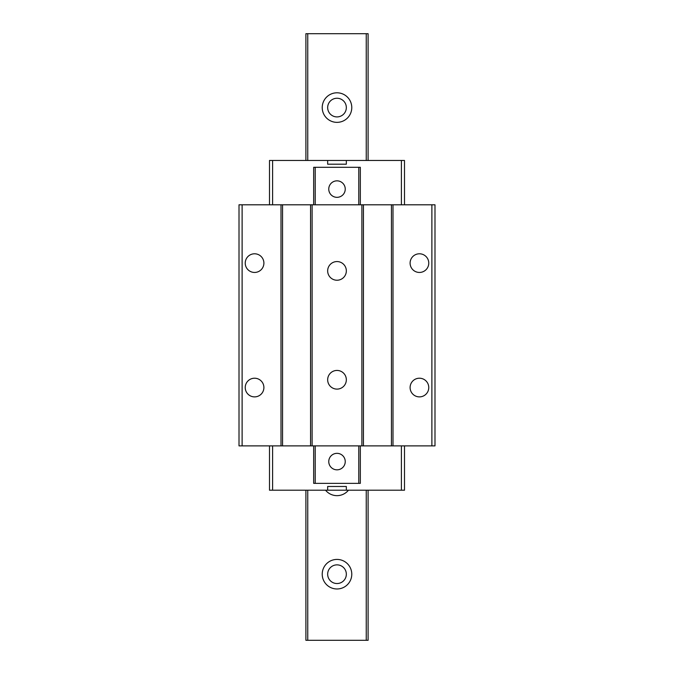 <?xml version="1.0" encoding="UTF-8"?>
<svg xmlns="http://www.w3.org/2000/svg" width="674" height="674" viewBox="0 0 674 674"><rect width="100%" height="100%" fill="white"/><g stroke="black" fill="none" stroke-linecap="round" stroke-linejoin="round"><path stroke-width="1.01" d="M431.882 204.795L239.009 204.795L239.009 445.876L434.991 445.876L434.991 204.795L431.882 204.795L431.882 445.876M269.499 204.795L269.499 160.463L404.501 160.463L404.501 204.795M346.335 160.463L346.335 164.195L327.665 164.195L327.665 160.463M401.392 204.795L401.392 160.463M360.329 204.795L360.329 167.304L313.671 167.304L313.671 204.795M272.608 160.463L272.608 204.795M358.779 204.795L358.779 167.304M315.221 204.795L315.221 167.304M337 197.33A8.24 8.24 0 0 0 345.24 189.082A8.24 8.24 0 0 0 337 180.843A8.24 8.24 0 0 0 328.76 189.082A8.24 8.24 0 0 0 337 197.33M337 469.829A8.24 8.24 0 0 0 345.24 461.589A8.24 8.24 0 0 0 337 453.341A8.24 8.24 0 0 0 328.76 461.589A8.24 8.24 0 0 0 337 469.829M358.779 445.876L358.779 483.359L315.221 483.359L315.221 445.876M269.499 445.876L269.499 490.209L272.608 490.209L272.608 445.876M272.608 490.209L327.665 490.209L327.665 486.476L346.335 486.476L346.335 490.209L404.501 490.209L404.501 445.876M315.221 483.359L313.671 483.359L313.671 445.876M360.329 445.876L360.329 483.359L358.779 483.359M401.392 445.876L401.392 490.209M327.665 490.209L346.335 490.209M428.765 387.55A9.335 9.335 0 0 0 419.439 378.215A9.335 9.335 0 0 0 410.104 387.55A9.335 9.335 0 0 0 419.439 396.885A9.335 9.335 0 0 0 428.765 387.55M392.993 204.795L392.993 445.876M428.765 263.121A9.335 9.335 0 0 0 419.439 253.786A9.335 9.335 0 0 0 410.104 263.121A9.335 9.335 0 0 0 419.439 272.448A9.335 9.335 0 0 0 428.765 263.121M391.442 204.795L391.442 445.876M363.438 204.795L363.438 445.876M361.887 204.795L361.887 445.876M312.113 204.795L312.113 445.876M346.335 379.774A9.335 9.335 0 0 0 337 370.439A9.335 9.335 0 0 0 327.665 379.774A9.335 9.335 0 0 0 337 389.109A9.335 9.335 0 0 0 346.335 379.774M346.335 270.897A9.335 9.335 0 0 0 337 261.563A9.335 9.335 0 0 0 327.665 270.897A9.335 9.335 0 0 0 337 280.232A9.335 9.335 0 0 0 346.335 270.897M310.562 204.795L310.562 445.876M282.558 204.795L282.558 445.876M281.007 204.795L281.007 445.876M242.118 204.795L242.118 445.876M263.896 387.55A9.335 9.335 0 0 0 254.561 378.215A9.335 9.335 0 0 0 245.235 387.55A9.335 9.335 0 0 0 254.561 396.885A9.335 9.335 0 0 0 263.896 387.55M263.896 263.121A9.335 9.335 0 0 0 254.561 253.786A9.335 9.335 0 0 0 245.235 263.121A9.335 9.335 0 0 0 254.561 272.448A9.335 9.335 0 0 0 263.896 263.121M368.105 160.463L368.105 33.7L305.895 33.7L305.895 160.463M366.252 33.7L366.252 160.463M307.748 33.7L307.748 160.463M322.223 107.579A14.777 14.777 0 0 0 337 122.356A14.777 14.777 0 0 0 351.777 107.579A14.777 14.777 0 0 0 337 92.801A14.777 14.777 0 0 0 322.223 107.579M307.748 490.209L307.748 640.3L305.895 640.3L305.895 490.209M366.252 490.209L366.252 640.3L307.748 640.3M325.542 490.209A14.777 14.777 0 0 0 348.458 490.209M337 588.975A14.777 14.777 0 0 0 351.777 574.197A14.777 14.777 0 0 0 337 559.42A14.777 14.777 0 0 0 322.223 574.197A14.777 14.777 0 0 0 337 588.975M366.252 640.3L368.105 640.3L368.105 490.209M337 98.252A9.335 9.335 0 0 0 327.665 107.579A9.335 9.335 0 0 0 337 116.914A9.335 9.335 0 0 0 346.335 107.579A9.335 9.335 0 0 0 337 98.252M337 583.532A9.335 9.335 0 0 0 346.335 574.197A9.335 9.335 0 0 0 337 564.863A9.335 9.335 0 0 0 327.665 574.197A9.335 9.335 0 0 0 337 583.532"/></g></svg>
